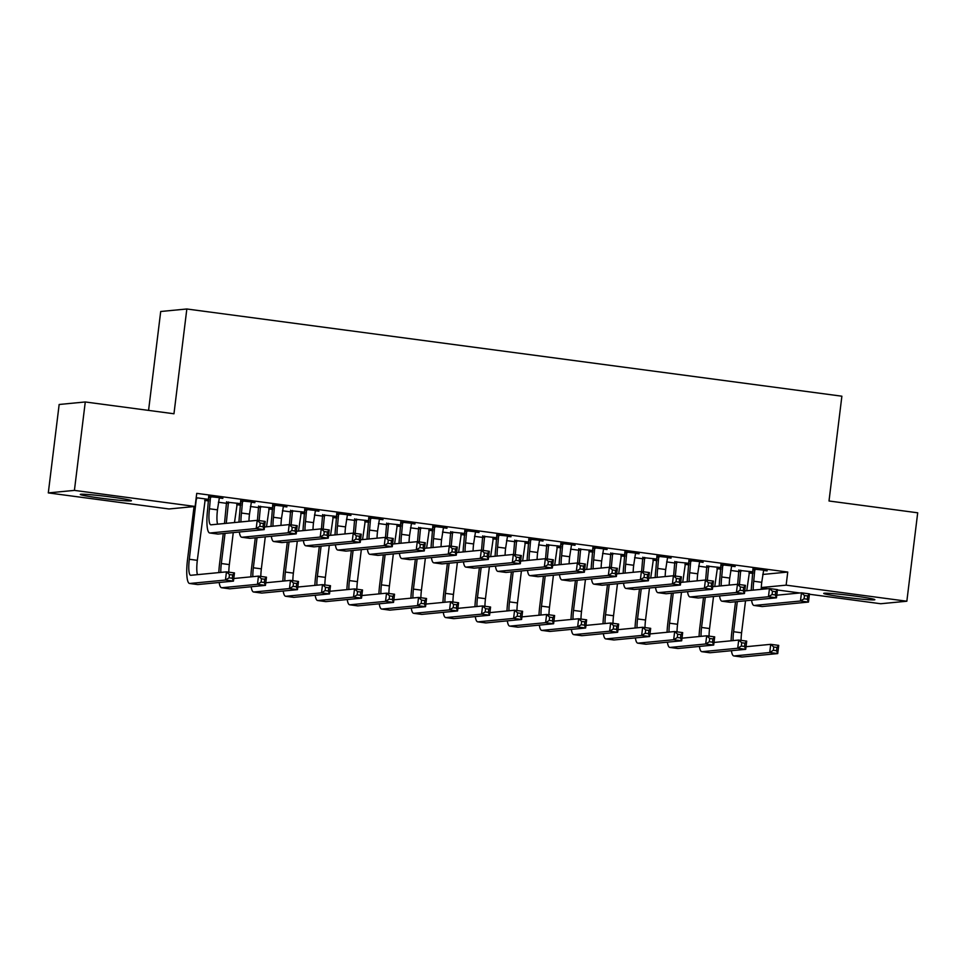 <?xml version="1.0" encoding="UTF-8"?>
<svg xmlns="http://www.w3.org/2000/svg" width="966" height="966" viewBox="0 0 966 966"><rect width="100%" height="100%" fill="white"/><g stroke="black" fill="none" stroke-linecap="round" stroke-linejoin="round"><path stroke-width="1.45" d="M111.368 497.043A25.768 1.232 7 0 1 131.436 500.714A25.768 1.232 7 0 1 100.355 498.106A25.768 1.232 7 0 1 80.287 494.435A25.768 1.232 7 0 1 111.368 497.043M854.789 596.022A25.768 1.232 7 0 1 874.858 599.693A25.768 1.232 7 0 1 843.777 597.085A25.768 1.232 7 0 1 823.708 593.414A25.768 1.232 7 0 1 854.789 596.022M204.671 500.412L208.68 500.943M218.401 502.248L226.974 503.383M236.694 504.675L240.703 505.206M250.423 506.51L258.985 507.645M268.705 508.937L272.714 509.468M282.434 510.772L291.007 511.908M300.728 513.2L304.737 513.743M314.457 515.035L323.018 516.17M332.739 517.462L336.748 518.005M346.468 519.297L355.041 520.433M364.762 521.725L368.77 522.268M378.491 523.56L387.052 524.695M396.772 525.987L400.781 526.53M410.502 527.822L419.075 528.957M428.783 530.249L432.792 530.793M442.513 532.085L451.086 533.22M460.806 534.524L464.815 535.055M474.535 536.347L483.097 537.482M492.817 538.787L496.826 539.318M506.546 540.61L515.12 541.745M524.84 543.049L528.849 543.58M538.569 544.872L547.13 546.007M556.851 547.311L560.86 547.843M570.58 549.135L579.153 550.282M588.874 551.574L592.883 552.105M602.603 553.397L611.164 554.544M620.884 555.836L624.893 556.368M634.614 557.66L643.187 558.807M652.907 560.099L656.916 560.63M666.637 561.922L675.198 563.069M684.918 564.361L688.927 564.893M698.647 566.185L707.221 567.332M716.929 568.624L720.938 569.155M730.658 570.447L739.232 571.594M748.952 572.886L752.961 573.418M169.002 508.973L48.3 492.901L74.418 490.39L195.12 506.462L169.002 508.973M74.418 490.39L85.274 401.965L59.155 404.488L48.3 492.901M148.571 410.393L160.706 311.499L186.836 308.987L841.881 396.205L829.009 500.992L917.7 512.801L906.845 601.226L880.726 603.738L809.436 594.247M799.86 592.979L777.413 589.985M767.849 588.717L761.268 587.835M240.715 504.035L237.081 503.552M226.708 502.175L240.896 503.66M254.891 502.272L240.824 500.811M254.843 502.67L251.208 502.187M304.749 512.56L301.114 512.077M290.742 510.7L304.918 512.185M318.925 510.809L304.858 509.336M318.877 511.207L315.23 510.712M368.783 521.085L365.148 520.602M354.776 519.225L368.952 520.71M382.959 519.334L368.891 517.861M382.91 519.732L379.264 519.249M432.816 529.622L429.182 529.126M418.809 527.75L432.985 529.235M446.992 527.859L432.925 526.385M446.944 528.257L443.297 527.774M496.85 538.147L493.215 537.664M482.843 536.275L497.019 537.76M511.014 536.384L496.959 534.91M510.966 536.782L507.331 536.299M560.884 546.671L557.249 546.188M546.865 544.8L561.053 546.285M575.048 544.909L560.992 543.435M574.999 545.307L571.365 544.824M624.917 555.196L621.283 554.713M610.898 553.325L625.087 554.81M639.081 553.433L625.026 551.96M639.033 553.832L635.399 553.349M688.951 563.721L685.305 563.238M674.932 561.85L689.12 563.335M703.115 561.958L689.06 560.497M703.067 562.357L699.432 561.874M752.985 572.246L749.338 571.763M738.966 570.375L753.154 571.86M767.149 570.483L753.082 569.022M767.101 570.882L763.466 570.399M762.705 574.468L787.749 572.053L196.738 493.36L195.12 506.462M735.138 566.221L721.071 564.76M735.09 566.619L731.443 566.136M720.962 567.984L717.327 567.501M706.955 566.112L721.131 567.597M671.104 557.696L657.037 556.235M671.056 558.094L667.409 557.611M656.928 559.459L653.294 558.976M642.921 557.587L657.097 559.072M607.071 549.171L593.003 547.698M607.022 549.569L603.376 549.086M592.895 550.934L589.26 550.451M578.888 549.062L593.064 550.548M543.037 540.646L528.97 539.173M542.989 541.045L539.354 540.562M528.861 542.409L525.226 541.926M514.854 540.537L529.042 542.023M479.003 532.121L464.936 530.648M478.955 532.52L475.32 532.037M464.839 533.884L461.193 533.389M450.82 532.012L465.008 533.498M414.969 523.596L400.914 522.123M414.921 523.995L411.287 523.512M400.805 525.359L397.159 524.864M386.786 523.487L400.975 524.973M350.936 515.071L336.88 513.598M350.887 515.47L347.253 514.975M336.772 516.822L333.137 516.339M322.753 514.963L336.941 516.448M286.902 506.534L272.847 505.073M286.854 506.945L283.219 506.45M272.738 508.297L269.103 507.814M258.719 506.438L272.907 507.923M222.868 498.009L208.813 496.548M222.82 498.408L219.185 497.925M208.704 499.772L205.07 499.289M208.873 499.398L196.195 497.707M787.749 572.053L786.143 585.154L906.845 601.226M85.274 401.965L173.965 413.774L186.836 308.987M761.293 587.545L786.143 585.154M754.857 568.853L753.746 581.242A16.519 3.453 -82.4 0 0 753.214 590.129M763.671 570.025L761.751 582.317A16.519 3.453 -82.4 0 0 761.22 589.357M751.246 590.323A24.778 5.192 97.6 0 1 751.983 581.423L752.973 568.6M776.773 595.201L801.466 592.822L809.472 593.885L808.47 602.072L762.259 606.539A24.778 5.192 97.6 0 1 762.005 606.527L753.999 605.465A24.778 5.192 97.6 0 1 751.584 600.212M807.286 599.21L807.685 595.937L804.485 595.515L804.086 598.787L807.286 599.21L808.47 602.072L800.464 601.009L754.253 605.465A24.778 5.192 97.6 0 1 753.999 605.465M804.086 598.787L800.464 601.009L801.466 592.822L804.485 595.515M755.134 569.928L753.371 570.097M807.685 595.937L809.472 593.885M731.093 640.796A24.778 5.192 97.6 0 1 731.83 631.897L735.524 601.758M737.662 584.321L738.857 569.964M749.544 571.389L746.754 590.745M745.523 600.792L741.598 632.802A16.519 3.453 -82.4 0 0 741.067 640.373M740.729 570.206L739.388 584.551M737.287 601.589L733.592 631.728A16.519 3.453 -82.4 0 0 733.061 640.615M746.03 646.713L770.723 644.334L778.729 645.397L777.727 653.584L742.105 657.013A24.778 5.192 97.6 0 1 741.852 657.013L733.846 655.95A24.778 5.192 97.6 0 1 731.431 650.698M776.543 650.722L776.954 647.437L773.742 647.015L773.343 650.287L776.543 650.722L777.727 653.584L769.721 652.521L734.1 655.95A24.778 5.192 97.6 0 1 733.846 655.95M773.343 650.287L769.721 652.521L770.723 644.334L773.742 647.015M741.007 571.292L739.244 571.461M776.954 647.437L778.729 645.397M722.834 564.579L721.723 576.98A16.519 3.453 -82.4 0 0 721.204 585.867M731.648 565.762L729.728 578.054A16.519 3.453 -82.4 0 0 729.209 585.094M719.223 586.048A24.778 5.192 97.6 0 1 719.96 577.161L720.962 564.337M744.762 590.938L769.455 588.56L777.461 589.622L776.459 597.809L730.248 602.265A24.778 5.192 97.6 0 1 729.994 602.265L721.988 601.202A24.778 5.192 97.6 0 1 719.561 595.95M775.275 594.947L775.674 591.675L772.474 591.252L772.076 594.525L775.275 594.947L776.459 597.809L768.453 596.746L722.242 601.202A24.778 5.192 97.6 0 1 721.988 601.202M772.076 594.525L768.453 596.746L769.455 588.56L772.474 591.252M723.111 565.665L721.348 565.835M775.674 591.675L777.461 589.622M690.823 560.316L689.712 572.717A16.519 3.453 -82.4 0 0 689.181 581.604M699.638 561.5L697.718 573.792A16.519 3.453 -82.4 0 0 697.186 580.832M687.212 581.786A24.778 5.192 97.6 0 1 687.949 572.886L688.951 560.075M712.739 586.676L737.444 584.297L745.438 585.36L744.436 593.547L698.225 598.002A24.778 5.192 97.6 0 1 697.971 598.002L689.966 596.94A24.778 5.192 97.6 0 1 687.55 591.687M743.252 590.685L743.663 587.413L740.451 586.99L740.053 590.262L743.252 590.685L744.436 593.547L736.43 592.484L690.219 596.94A24.778 5.192 97.6 0 1 689.966 596.94M740.053 590.262L736.43 592.484L737.444 584.297L740.451 586.99M691.101 561.403L689.338 561.572M743.663 587.413L745.438 585.36M699.07 636.534A24.778 5.192 97.6 0 1 699.807 627.634L703.514 597.495M705.651 580.059L706.846 565.702M717.533 567.127L714.743 586.483M713.512 596.529L709.575 628.54A16.519 3.453 -82.4 0 0 709.044 636.111M708.718 565.943L707.366 580.288M705.277 597.326L701.57 627.465A16.519 3.453 -82.4 0 0 701.05 636.352M714.019 642.45L738.712 640.06L746.718 641.134L745.716 649.321L710.095 652.75A24.778 5.192 97.6 0 1 709.841 652.75L701.835 651.688A24.778 5.192 97.6 0 1 699.408 646.435M744.532 646.459L744.931 643.175L741.731 642.752L741.333 646.025L744.532 646.459L745.716 649.321L737.71 648.246L702.089 651.688A24.778 5.192 97.6 0 1 701.835 651.688M741.333 646.025L737.71 648.246L738.712 640.06L741.731 642.752M708.996 567.03L707.233 567.199M744.931 643.175L746.718 641.134M667.059 632.271A24.778 5.192 97.6 0 1 667.796 623.372L671.491 593.233M673.64 575.796L674.823 561.439M685.51 562.852L682.721 582.22M681.489 592.267L677.564 624.265A16.519 3.453 -82.4 0 0 677.033 631.849M676.695 561.681L675.355 576.026M673.254 593.064L669.559 623.203A16.519 3.453 -82.4 0 0 669.027 632.09M681.996 638.188L706.701 635.797L714.695 636.872L713.693 645.059L678.072 648.488A24.778 5.192 97.6 0 1 677.818 648.488L669.824 647.425A24.778 5.192 97.6 0 1 667.397 642.173M712.51 642.185L712.92 638.912L709.708 638.49L709.31 641.762L712.51 642.185L713.693 645.059L705.687 643.984L670.078 647.425A24.778 5.192 97.6 0 1 669.824 647.425M709.31 641.762L705.687 643.984L706.701 635.797L709.708 638.49M676.985 562.767L675.21 562.937M712.92 638.912L714.695 636.872M658.8 556.054L657.689 568.455A16.519 3.453 -82.4 0 0 657.17 577.342M667.615 557.237L665.695 569.529A16.519 3.453 -82.4 0 0 665.176 576.569M655.19 577.523A24.778 5.192 97.6 0 1 655.926 568.624L656.928 555.812M680.728 582.413L705.422 580.035L713.427 581.097L712.425 589.284L666.214 593.74A24.778 5.192 97.6 0 1 665.96 593.74L657.955 592.677A24.778 5.192 97.6 0 1 655.528 587.425M711.242 586.422L711.64 583.15L708.44 582.715L708.042 586L711.242 586.422L712.425 589.284L704.419 588.222L658.208 592.677A24.778 5.192 97.6 0 1 657.955 592.677M708.042 586L704.419 588.222L705.422 580.035L708.44 582.715M659.078 557.14L657.315 557.31M711.64 583.15L713.427 581.097M626.789 551.791L625.678 564.192A16.519 3.453 -82.4 0 0 625.147 573.08M635.604 552.975L633.684 565.267A16.519 3.453 -82.4 0 0 633.165 572.307M623.179 573.261A24.778 5.192 97.6 0 1 623.915 564.361L624.917 551.55M648.705 578.151L673.411 575.772L681.404 576.835L680.402 585.022L634.191 589.477A24.778 5.192 97.6 0 1 633.938 589.477L625.944 588.415A24.778 5.192 97.6 0 1 623.517 583.162M679.219 582.16L679.629 578.888L676.429 578.453L676.019 581.737L679.219 582.16L680.402 585.022L672.396 583.959L626.197 588.415A24.778 5.192 97.6 0 1 625.944 588.415M676.019 581.737L672.396 583.959L673.411 575.772L676.429 578.453M627.067 552.878L625.304 553.047M679.629 578.888L681.404 576.835M635.048 628.009A24.778 5.192 97.6 0 1 635.773 619.109L639.48 588.97M641.617 571.534L642.813 557.177M653.499 558.59L650.71 577.958M649.478 588.004L645.542 620.003A16.519 3.453 -82.4 0 0 645.01 627.586M644.684 557.418L643.332 571.763M641.243 588.801L637.548 618.94A16.519 3.453 -82.4 0 0 637.017 627.815M649.985 633.925L674.679 631.535L682.684 632.609L681.682 640.796L646.061 644.225A24.778 5.192 97.6 0 1 645.807 644.225L637.802 643.163A24.778 5.192 97.6 0 1 635.387 637.91M680.499 637.922L680.897 634.65L677.697 634.227L677.299 637.5L680.499 637.922L681.682 640.796L673.676 639.721L638.055 643.163A24.778 5.192 97.6 0 1 637.802 643.163M677.299 637.5L673.676 639.721L674.679 631.535L677.697 634.227M644.962 558.505L643.199 558.674M680.897 634.65L682.684 632.609M603.025 623.746A24.778 5.192 97.6 0 1 603.762 614.847L607.457 584.708M609.606 567.271L610.79 552.914M621.488 554.327L618.699 573.695M617.455 583.742L613.531 615.74A16.519 3.453 -82.4 0 0 612.999 623.324M612.661 553.156L611.321 567.501M609.232 584.539L605.525 614.678A16.519 3.453 -82.4 0 0 605.006 623.553M617.962 629.663L642.668 627.272L650.673 628.347L649.659 636.534L614.05 639.963A24.778 5.192 97.6 0 1 613.796 639.963L605.791 638.9A24.778 5.192 97.6 0 1 603.364 633.648M648.476 633.66L648.886 630.387L645.686 629.965L645.276 633.237L648.476 633.66L649.659 636.534L641.653 635.459L606.044 638.9A24.778 5.192 97.6 0 1 605.791 638.9M645.276 633.237L641.653 635.459L642.668 627.272L645.686 629.965M612.951 554.243L611.176 554.412M648.886 630.387L650.673 628.347M594.766 547.529L593.667 559.93A16.519 3.453 -82.4 0 0 593.136 568.817M603.593 548.712L601.661 560.992A16.519 3.453 -82.4 0 0 601.142 568.044M591.168 568.998A24.778 5.192 97.6 0 1 591.892 560.099L592.895 547.287M616.694 573.889L641.388 571.51L649.393 572.572L648.391 580.759L602.18 585.215A24.778 5.192 97.6 0 1 601.927 585.215L593.921 584.152A24.778 5.192 97.6 0 1 591.506 578.9M647.208 577.897L647.606 574.625L644.407 574.19L644.008 577.475L647.208 577.897L648.391 580.759L640.386 579.697L594.175 584.152A24.778 5.192 97.6 0 1 593.921 584.152M644.008 577.475L640.386 579.697L641.388 571.51L644.407 574.19M595.056 548.616L593.281 548.785M647.606 574.625L649.393 572.572M571.015 619.484A24.778 5.192 97.6 0 1 571.739 610.584L575.446 580.445M577.583 563.009L578.779 548.64M589.465 550.065L586.676 569.433M585.444 579.479L581.52 611.478A16.519 3.453 -82.4 0 0 580.989 619.061M580.651 548.893L579.298 563.238M577.209 580.276L573.514 610.415A16.519 3.453 -82.4 0 0 572.983 619.291M585.951 625.4L610.645 623.01L618.651 624.084L617.648 632.271L582.027 635.7A24.778 5.192 97.6 0 1 581.774 635.7L573.768 634.638A24.778 5.192 97.6 0 1 571.353 629.385M616.465 629.397L616.863 626.125L613.664 625.702L613.265 628.975L616.465 629.397L617.648 632.271L609.643 631.196L574.021 634.638A24.778 5.192 97.6 0 1 573.768 634.638M613.265 628.975L609.643 631.196L610.645 623.01L613.664 625.702M580.928 549.98L579.165 550.149M616.863 626.125L618.651 624.084M562.755 543.266L561.644 555.667A16.519 3.453 -82.4 0 0 561.125 564.542M571.57 544.438L569.65 556.73A16.519 3.453 -82.4 0 0 569.131 563.782M559.145 564.736A24.778 5.192 97.6 0 1 559.882 555.836L560.884 543.025M584.672 569.626L609.377 567.247L617.383 568.31L616.368 576.497L570.169 580.952A24.778 5.192 97.6 0 1 569.904 580.952L561.91 579.89A24.778 5.192 97.6 0 1 559.483 574.637M615.185 573.635L615.596 570.363L612.396 569.928L611.985 573.212L615.185 573.635L616.368 576.497L608.363 575.434L562.164 579.89A24.778 5.192 97.6 0 1 561.91 579.89M611.985 573.212L608.363 575.434L609.377 567.247L612.396 569.928M563.033 544.353L561.27 544.522M615.596 570.363L617.383 568.31M538.992 615.221A24.778 5.192 97.6 0 1 539.728 606.322L543.435 576.183M545.573 558.746L546.756 544.377M557.454 545.802L554.665 565.17M553.421 575.217L549.497 607.216A16.519 3.453 -82.4 0 0 548.966 614.799M548.64 544.631L547.287 558.976M545.198 576.014L541.491 606.153A16.519 3.453 -82.4 0 0 540.972 615.028M553.929 621.138L578.634 618.747L586.64 619.822L585.625 628.009L550.016 631.438A24.778 5.192 97.6 0 1 549.763 631.438L541.757 630.375A24.778 5.192 97.6 0 1 539.33 625.123M584.454 625.135L584.853 621.862L581.653 621.44L581.242 624.712L584.454 625.135L585.625 628.009L577.632 626.934L542.011 630.375A24.778 5.192 97.6 0 1 541.757 630.375M581.242 624.712L577.632 626.934L578.634 618.747L581.653 621.44M548.917 545.718L547.154 545.887M584.853 621.862L586.64 619.822M530.745 539.004L529.634 551.405A16.519 3.453 -82.4 0 0 529.102 560.28M539.559 540.175L537.627 552.467A16.519 3.453 -82.4 0 0 537.108 559.507M527.134 560.473A24.778 5.192 97.6 0 1 527.859 551.574L528.861 538.762M552.661 565.364L577.354 562.985L585.36 564.047L584.358 572.234L538.147 576.69A24.778 5.192 97.6 0 1 537.893 576.69L529.887 575.627A24.778 5.192 97.6 0 1 527.472 570.375M583.174 569.372L583.573 566.1L580.373 565.665L579.974 568.938L583.174 569.372L584.358 572.234L576.352 571.172L530.141 575.627A24.778 5.192 97.6 0 1 529.887 575.627M579.974 568.938L576.352 571.172L577.354 562.985L580.373 565.665M531.022 540.091L529.259 540.26M583.573 566.1L585.36 564.047M506.981 610.959A24.778 5.192 97.6 0 1 507.718 602.06L511.412 571.92M513.55 554.484L514.745 540.115M525.432 541.54L522.642 560.908M521.411 570.954L517.486 602.953A16.519 3.453 -82.4 0 0 516.955 610.536M516.617 540.368L515.264 554.713M513.175 571.751L509.48 601.89A16.519 3.453 -82.4 0 0 508.949 610.766M521.918 616.876L546.611 614.485L554.617 615.547L553.615 623.734L517.993 627.175A24.778 5.192 97.6 0 1 517.74 627.175L509.734 626.101A24.778 5.192 97.6 0 1 507.319 620.86M552.431 620.872L552.83 617.6L549.63 617.177L549.231 620.45L552.431 620.872L553.615 623.734L545.609 622.672L509.988 626.113A24.778 5.192 97.6 0 1 509.734 626.101M549.231 620.45L545.609 622.672L546.611 614.485L549.63 617.177M516.895 541.455L515.132 541.624M552.83 617.6L554.617 615.547M498.722 534.741L497.611 547.142A16.519 3.453 -82.4 0 0 497.092 556.018M507.536 535.913L505.616 548.205A16.519 3.453 -82.4 0 0 505.097 555.245M495.111 556.211A24.778 5.192 97.6 0 1 495.848 547.311L496.85 534.5M520.65 561.101L545.343 558.722L553.349 559.785L552.335 567.972L506.136 572.427A24.778 5.192 97.6 0 1 505.882 572.427L497.876 571.365A24.778 5.192 97.6 0 1 495.449 566.112M551.163 565.11L551.562 561.838L548.362 561.403L547.951 564.675L551.163 565.11L552.335 567.972L544.341 566.909L498.13 571.365A24.778 5.192 97.6 0 1 497.876 571.365M547.951 564.675L544.341 566.909L545.343 558.722L548.362 561.403M498.999 535.828L497.236 535.997M551.562 561.838L553.349 559.785M474.958 606.696A24.778 5.192 97.6 0 1 475.695 597.797L479.402 567.658M481.539 550.222L482.734 535.852M493.421 537.277L490.631 556.645M489.4 566.692L485.463 598.691A16.519 3.453 -82.4 0 0 484.932 606.274M484.606 536.106L483.254 550.451M481.165 567.489L477.458 597.628A16.519 3.453 -82.4 0 0 476.938 606.503M489.907 612.613L514.6 610.222L522.606 611.285L521.604 619.472L485.983 622.913A24.778 5.192 97.6 0 1 485.729 622.913L477.723 621.838A24.778 5.192 97.6 0 1 475.296 616.598M520.42 616.61L520.819 613.338L517.619 612.915L517.221 616.187L520.42 616.61L521.604 619.472L513.598 618.409L477.977 621.85A24.778 5.192 97.6 0 1 477.723 621.838M517.221 616.187L513.598 618.409L514.6 610.222L517.619 612.915M484.884 537.193L483.121 537.362M520.819 613.338L522.606 611.285M466.711 530.479L465.6 542.88A16.519 3.453 -82.4 0 0 465.069 551.755M475.526 531.65L473.606 543.943A16.519 3.453 -82.4 0 0 473.074 550.982M463.1 551.948A24.778 5.192 97.6 0 1 463.837 543.049L464.827 530.225M488.627 556.839L513.32 554.46L521.326 555.522L520.324 563.709L474.113 568.165A24.778 5.192 97.6 0 1 473.859 568.165L465.853 567.102A24.778 5.192 97.6 0 1 463.439 561.85M519.14 560.848L519.539 557.575L516.339 557.14L515.941 560.413L519.14 560.848L520.324 563.709L512.318 562.647L466.107 567.102A24.778 5.192 97.6 0 1 465.853 567.102M515.941 560.413L512.318 562.647L513.32 554.46L516.339 557.14M466.989 531.566L465.226 531.735M519.539 557.575L521.326 555.522M442.947 602.434A24.778 5.192 97.6 0 1 443.684 593.535L447.379 563.395M449.516 545.959L450.711 531.59M461.398 533.015L458.608 552.383M457.377 562.429L453.452 594.428A16.519 3.453 -82.4 0 0 452.921 602.011M452.583 531.843L451.243 546.188M449.142 563.226L445.447 593.365A16.519 3.453 -82.4 0 0 444.915 602.241M457.884 608.339L482.577 605.96L490.583 607.022L489.581 615.209L453.96 618.651A24.778 5.192 97.6 0 1 453.706 618.651L445.7 617.576A24.778 5.192 97.6 0 1 443.285 612.323M488.398 612.347L488.808 609.075L485.596 608.652L485.198 611.925L488.398 612.347L489.581 615.209L481.575 614.147L445.954 617.588A24.778 5.192 97.6 0 1 445.7 617.576M485.198 611.925L481.575 614.147L482.577 605.96L485.596 608.652M452.861 532.93L451.098 533.099M488.808 609.075L490.583 607.022M434.688 526.216L433.577 538.617A16.519 3.453 -82.4 0 0 433.058 547.493M443.503 527.388L441.583 539.68A16.519 3.453 -82.4 0 0 441.064 546.72M431.077 547.686A24.778 5.192 97.6 0 1 431.814 538.787L432.816 525.963M456.616 552.576L481.31 550.197L489.315 551.26L488.313 559.447L442.102 563.903A24.778 5.192 97.6 0 1 441.848 563.903L433.843 562.828A24.778 5.192 97.6 0 1 431.416 557.587M487.13 556.585L487.528 553.301L484.328 552.878L483.93 556.15L487.13 556.585L488.313 559.447L480.307 558.384L434.096 562.84A24.778 5.192 97.6 0 1 433.843 562.828M483.93 556.15L480.307 558.384L481.31 550.197L484.328 552.878M434.966 527.303L433.203 527.472M487.528 553.301L489.315 551.26M410.924 598.171A24.778 5.192 97.6 0 1 411.661 589.272L415.368 559.133M417.505 541.697L418.701 527.327M429.387 528.752L426.598 548.12M425.366 558.167L421.43 590.166A16.519 3.453 -82.4 0 0 420.898 597.749M420.572 527.581L419.22 541.926M417.131 558.964L413.424 589.103A16.519 3.453 -82.4 0 0 412.905 597.978M425.873 604.076L450.567 601.697L458.572 602.76L457.57 610.947L421.949 614.388A24.778 5.192 97.6 0 1 421.695 614.388L413.69 613.313A24.778 5.192 97.6 0 1 411.262 608.061M456.387 608.085L456.785 604.813L453.585 604.39L453.187 607.662L456.387 608.085L457.57 610.947L449.564 609.884L413.943 613.325A24.778 5.192 97.6 0 1 413.69 613.313M453.187 607.662L449.564 609.884L450.567 601.697L453.585 604.39M420.85 528.668L419.087 528.837M456.785 604.813L458.572 602.76M402.677 521.954L401.566 534.355A16.519 3.453 -82.4 0 0 401.035 543.23M411.492 523.125L409.572 535.418A16.519 3.453 -82.4 0 0 409.041 542.457M399.067 543.423A24.778 5.192 97.6 0 1 399.803 534.524L400.805 521.7M424.593 548.314L449.299 545.935L457.292 546.998L456.29 555.184L410.079 559.64A24.778 5.192 97.6 0 1 409.825 559.64L401.82 558.565A24.778 5.192 97.6 0 1 399.405 553.325M455.107 552.323L455.517 549.038L452.305 548.616L451.907 551.888L455.107 552.323L456.29 555.184L448.284 554.122L402.073 558.577A24.778 5.192 97.6 0 1 401.82 558.565M451.907 551.888L448.284 554.122L449.299 545.935L452.305 548.616M402.955 523.041L401.192 523.21M455.517 549.038L457.292 546.998M378.913 593.909A24.778 5.192 97.6 0 1 379.65 585.01L383.345 554.87M385.494 537.434L386.678 523.065M397.364 524.49L394.575 543.858M393.343 553.904L389.419 585.903A16.519 3.453 -82.4 0 0 388.887 593.486M388.549 523.318L387.209 537.664M385.108 554.701L381.413 584.841A16.519 3.453 -82.4 0 0 380.882 593.716M393.85 599.814L418.556 597.435L426.549 598.497L425.547 606.684L389.926 610.126A24.778 5.192 97.6 0 1 389.672 610.126L381.679 609.051A24.778 5.192 97.6 0 1 379.252 603.798M424.364 603.822L424.774 600.55L421.562 600.128L421.164 603.4L424.364 603.822L425.547 606.684L417.541 605.622L381.932 609.063A24.778 5.192 97.6 0 1 381.679 609.051M421.164 603.4L417.541 605.622L418.556 597.435L421.562 600.128M388.839 524.393L387.064 524.574M424.774 600.55L426.549 598.497M370.654 517.691L369.543 530.092A16.519 3.453 -82.4 0 0 369.024 538.968M379.469 518.863L377.549 531.155A16.519 3.453 -82.4 0 0 377.03 538.195M367.044 539.161A24.778 5.192 97.6 0 1 367.78 530.262L368.783 517.438M392.582 544.051L417.276 541.672L425.281 542.735L424.279 550.922L378.068 555.378A24.778 5.192 97.6 0 1 377.815 555.378L369.809 554.303A24.778 5.192 97.6 0 1 367.382 549.05M423.096 548.06L423.494 544.776L420.295 544.353L419.896 547.625L423.096 548.06L424.279 550.922L416.274 549.859L370.063 554.315A24.778 5.192 97.6 0 1 369.809 554.303M419.896 547.625L416.274 549.859L417.276 541.672L420.295 544.353M370.932 518.778L369.169 518.947M423.494 544.776L425.281 542.735M346.903 589.646A24.778 5.192 97.6 0 1 347.627 580.747L351.334 550.608M353.471 533.172L354.667 518.802M365.353 520.227L362.564 539.596M361.332 549.642L357.396 581.641A16.519 3.453 -82.4 0 0 356.865 589.224M356.539 519.056L355.186 533.401M353.097 550.439L349.402 580.578A16.519 3.453 -82.4 0 0 348.871 589.453M361.839 595.551L386.533 593.172L394.539 594.235L393.536 602.422L357.915 605.863A24.778 5.192 97.6 0 1 357.661 605.863L349.656 604.788A24.778 5.192 97.6 0 1 347.241 599.536M392.353 599.56L392.751 596.288L389.552 595.865L389.153 599.137L392.353 599.56L393.536 602.422L385.531 601.359L349.909 604.801A24.778 5.192 97.6 0 1 349.656 604.788M389.153 599.137L385.531 601.359L386.533 593.172L389.552 595.865M356.816 520.131L355.053 520.312M392.751 596.288L394.539 594.235M338.643 513.429L337.532 525.83A16.519 3.453 -82.4 0 0 337.001 534.705M347.458 514.6L345.538 526.893A16.519 3.453 -82.4 0 0 345.019 533.932M335.033 534.898A24.778 5.192 97.6 0 1 335.77 525.999L336.772 513.175M360.56 539.789L385.265 537.398L393.259 538.473L392.256 546.659L346.045 551.115A24.778 5.192 97.6 0 1 345.792 551.115L337.798 550.04A24.778 5.192 97.6 0 1 335.371 544.788M391.073 543.798L391.484 540.513L388.284 540.091L387.873 543.363L391.073 543.798L392.256 546.659L384.251 545.585L338.052 550.052A24.778 5.192 97.6 0 1 337.798 550.04M387.873 543.363L384.251 545.585L385.265 537.398L388.284 540.091M338.921 514.516L337.158 514.685M391.484 540.513L393.259 538.473M314.88 585.384A24.778 5.192 97.6 0 1 315.616 576.485L319.311 546.345M321.461 528.909L322.644 514.54M333.342 515.965L330.553 535.333M329.309 545.379L325.385 577.378A16.519 3.453 -82.4 0 0 324.854 584.961M324.516 514.793L323.175 529.139M321.086 546.176L317.379 576.316A16.519 3.453 -82.4 0 0 316.86 585.191M329.817 591.289L354.522 588.91L362.528 589.972L361.513 598.159L325.904 601.601A24.778 5.192 97.6 0 1 325.651 601.589L317.645 600.526A24.778 5.192 97.6 0 1 315.218 595.273M360.33 595.298L360.741 592.025L357.541 591.603L357.13 594.875L360.33 595.298L361.513 598.159L353.508 597.097L317.899 600.538A24.778 5.192 97.6 0 1 317.645 600.526M357.13 594.875L353.508 597.097L354.522 588.91L357.541 591.603M324.805 515.868L323.03 516.049M360.741 592.025L362.528 589.972M306.62 509.167L305.522 521.568A16.519 3.453 -82.4 0 0 304.99 530.443M315.447 510.338L313.515 522.63A16.519 3.453 -82.4 0 0 312.996 529.67M303.022 530.636A24.778 5.192 97.6 0 1 303.747 521.737L304.749 508.913M328.549 535.526L353.242 533.135L361.248 534.21L360.246 542.397L314.035 546.853A24.778 5.192 97.6 0 1 313.781 546.853L305.775 545.778A24.778 5.192 97.6 0 1 303.36 540.525M359.062 539.523L359.461 536.251L356.261 535.828L355.862 539.1L359.062 539.523L360.246 542.397L352.24 541.322L306.029 545.79A24.778 5.192 97.6 0 1 305.775 545.778M355.862 539.1L352.24 541.322L353.242 533.135L356.261 535.828M306.91 510.253L305.135 510.422M359.461 536.251L361.248 534.21M282.869 581.121A24.778 5.192 97.6 0 1 283.593 572.222L287.3 542.083M289.438 524.647L290.633 510.277M301.32 511.702L298.53 531.071M297.299 541.117L293.374 573.116A16.519 3.453 -82.4 0 0 292.843 580.699M292.505 510.531L291.152 524.876M289.063 541.914L285.368 572.053A16.519 3.453 -82.4 0 0 284.837 580.928M297.806 587.026L322.499 584.647L330.505 585.71L329.503 593.897L293.881 597.338A24.778 5.192 97.6 0 1 293.628 597.326L285.622 596.264A24.778 5.192 97.6 0 1 283.207 591.011M328.319 591.035L328.718 587.763L325.518 587.328L325.119 590.612L328.319 591.035L329.503 593.897L321.497 592.834L285.876 596.276A24.778 5.192 97.6 0 1 285.622 596.264M325.119 590.612L321.497 592.834L322.499 584.647L325.518 587.328M292.783 511.606L291.02 511.775M328.718 587.763L330.505 585.71M274.61 504.904L273.499 517.305A16.519 3.453 -82.4 0 0 272.98 526.18M283.424 506.075L281.504 518.368A16.519 3.453 -82.4 0 0 280.985 525.407M270.999 526.373A24.778 5.192 97.6 0 1 271.736 517.474L272.738 504.65M296.526 531.264L321.231 528.873L329.237 529.948L328.223 538.134L282.024 542.59A24.778 5.192 97.6 0 1 281.758 542.59L273.764 541.515A24.778 5.192 97.6 0 1 271.337 536.263M327.039 535.261L327.45 531.988L324.25 531.566L323.839 534.838L327.039 535.261L328.223 538.134L320.217 537.06L274.018 541.528A24.778 5.192 97.6 0 1 273.764 541.515M323.839 534.838L320.217 537.06L321.231 528.873L324.25 531.566M274.887 505.979L273.124 506.16M327.45 531.988L329.237 529.948M250.846 576.859A24.778 5.192 97.6 0 1 251.583 567.96L255.29 537.82M257.427 520.384L258.61 506.015M269.309 507.44L266.519 526.808M265.276 536.855L261.351 568.853A16.519 3.453 -82.4 0 0 260.82 576.436M260.494 506.269L259.142 520.614M257.053 537.651L253.346 567.791A16.519 3.453 -82.4 0 0 252.826 576.666M265.783 582.764L290.488 580.385L298.494 581.447L297.48 589.634L261.871 593.076A24.778 5.192 97.6 0 1 261.617 593.064L253.611 592.001A24.778 5.192 97.6 0 1 251.184 586.748M296.308 586.773L296.707 583.5L293.507 583.066L293.096 586.35L296.308 586.773L297.48 589.634L289.486 588.572L253.865 592.001A24.778 5.192 97.6 0 1 253.611 592.001M293.096 586.35L289.486 588.572L290.488 580.385L293.507 583.066M260.772 507.343L259.009 507.512M296.707 583.5L298.494 581.447M242.599 500.642L241.488 513.043A16.519 3.453 -82.4 0 0 240.957 521.918M251.414 501.813L249.482 514.105A16.519 3.453 -82.4 0 0 248.962 521.145M238.988 522.111A24.778 5.192 97.6 0 1 239.713 513.212L240.715 500.388M264.515 527.001L289.208 524.61L297.214 525.685L296.212 533.872L250.001 538.328A24.778 5.192 97.6 0 1 249.747 538.316L241.742 537.253A24.778 5.192 97.6 0 1 239.326 532M295.028 530.998L295.427 527.726L292.227 527.303L291.829 530.576L295.028 530.998L296.212 533.872L288.206 532.797L241.995 537.265A24.778 5.192 97.6 0 1 241.742 537.253M291.829 530.576L288.206 532.797L289.208 524.61L292.227 527.303M242.877 501.716L241.114 501.897M295.427 527.726L297.214 525.685M218.835 572.596A24.778 5.192 97.6 0 1 219.572 563.697L223.267 533.558M224.498 523.512L226.599 501.752M237.286 503.177L234.496 522.546M233.265 532.592L229.34 564.591A16.519 3.453 -82.4 0 0 228.809 572.174M228.471 502.006L226.261 523.331M225.03 533.377L221.335 563.528A16.519 3.453 -82.4 0 0 220.803 572.403M233.772 578.501L258.465 576.122L266.471 577.185L265.469 585.372L229.848 588.813A24.778 5.192 97.6 0 1 229.594 588.801L221.588 587.739A24.778 5.192 97.6 0 1 219.173 582.486M264.286 582.51L264.684 579.238L261.484 578.803L261.086 582.087L264.286 582.51L265.469 585.372L257.463 584.309L221.842 587.739A24.778 5.192 97.6 0 1 221.588 587.739M261.086 582.087L257.463 584.309L258.465 576.122L261.484 578.803M228.749 503.081L226.986 503.25M264.684 579.238L266.471 577.185M210.576 496.379L209.465 508.78A16.519 3.453 -82.4 0 0 210.817 524.804A16.519 3.453 -82.4 0 0 210.986 524.816L257.197 520.348L265.203 521.423L264.189 529.61L217.99 534.065A24.778 5.192 97.6 0 1 217.736 534.053L209.731 532.99A24.778 5.192 97.6 0 1 207.702 508.949L208.704 496.126M219.391 497.55L217.471 509.843A16.519 3.453 -82.4 0 0 217.579 524.176M263.018 526.736L263.416 523.463L260.216 523.041L259.806 526.313L263.018 526.736L264.189 529.61L256.195 528.535L209.984 533.003A24.778 5.192 97.6 0 1 209.731 532.99M259.806 526.313L256.195 528.535L257.197 520.348L260.216 523.041M210.854 497.454L209.091 497.635M263.416 523.463L265.203 521.423M196.46 497.744L189.312 559.266A16.519 3.453 -82.4 0 0 190.664 575.289A16.519 3.453 -82.4 0 0 190.833 575.289L226.455 571.86L234.46 572.923L233.458 581.109L225.452 580.047L189.831 583.476A24.778 5.192 97.6 0 1 189.578 583.476A24.778 5.192 97.6 0 1 187.549 559.435L194.045 506.558M205.275 498.915L197.318 560.328A16.519 3.453 -82.4 0 0 197.438 574.661M232.275 578.248L232.673 574.975L229.473 574.541L229.075 577.825L232.275 578.248L233.458 581.109L197.837 584.551A24.778 5.192 97.6 0 1 197.583 584.539L189.578 583.476M229.075 577.825L225.452 580.047L226.455 571.86L229.473 574.541M196.738 498.818L196.05 498.891M232.673 574.975L234.46 572.923M761.751 582.317L753.746 581.242M762.259 606.539L754.253 605.465M741.598 632.802L733.592 631.728M742.105 657.013L734.1 655.95M729.728 578.054L721.723 576.98M730.248 602.265L722.242 601.202M697.718 573.792L689.712 572.717M698.225 598.002L690.219 596.94M709.575 628.54L701.57 627.465M710.095 652.75L702.089 651.688M677.564 624.265L669.559 623.203M678.072 648.488L670.078 647.425M665.695 569.529L657.689 568.455M666.214 593.74L658.208 592.677M633.684 565.267L625.678 564.192M634.191 589.477L626.197 588.415M645.542 620.003L637.548 618.94M646.061 644.225L638.055 643.163M613.531 615.74L605.525 614.678M614.05 639.963L606.044 638.9M601.661 560.992L593.667 559.93M602.18 585.215L594.175 584.152M581.52 611.478L573.514 610.415M582.027 635.7L574.021 634.638M569.65 556.73L561.644 555.667M570.169 580.952L562.164 579.89M549.497 607.216L541.491 606.153M550.016 631.438L542.011 630.375M537.627 552.467L529.634 551.405M538.147 576.69L530.141 575.627M517.486 602.953L509.48 601.89M517.993 627.175L509.988 626.113M505.616 548.205L497.611 547.142M506.136 572.427L498.13 571.365M485.463 598.691L477.458 597.628M485.983 622.913L477.977 621.85M473.606 543.943L465.6 542.88M474.113 568.165L466.107 567.102M453.452 594.428L445.447 593.365M453.96 618.651L445.954 617.588M441.583 539.68L433.577 538.617M442.102 563.903L434.096 562.84M421.43 590.166L413.424 589.103M421.949 614.388L413.943 613.325M409.572 535.418L401.566 534.355M410.079 559.64L402.073 558.577M389.419 585.903L381.413 584.841M389.926 610.126L381.932 609.063M377.549 531.155L369.543 530.092M378.068 555.378L370.063 554.315M357.396 581.641L349.402 580.578M357.915 605.863L349.909 604.801M345.538 526.893L337.532 525.83M346.045 551.115L338.052 550.052M325.385 577.378L317.379 576.316M325.904 601.601L317.899 600.538M313.515 522.63L305.522 521.568M314.035 546.853L306.029 545.79M293.374 573.116L285.368 572.053M293.881 597.338L285.876 596.276M281.504 518.368L273.499 517.305M282.024 542.59L274.018 541.528M261.351 568.853L253.346 567.791M261.871 593.076L253.865 592.001M249.482 514.105L241.488 513.043M250.001 538.328L241.995 537.265M229.34 564.591L221.335 563.528M229.848 588.813L221.842 587.739M217.471 509.843L209.465 508.78M217.99 534.065L209.984 533.003M197.318 560.328L189.312 559.266M197.837 584.551L189.831 583.476"/></g></svg>
